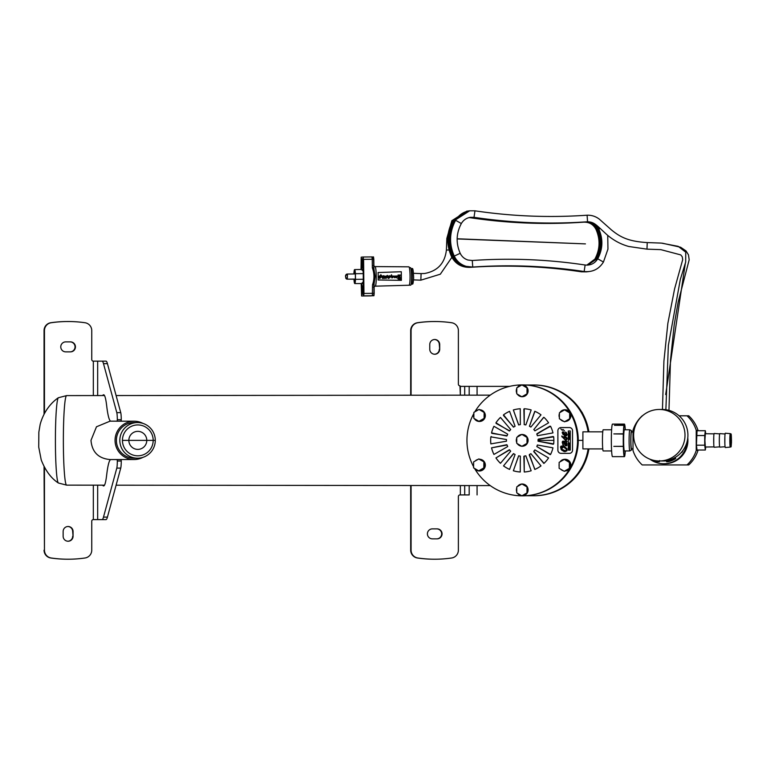 <?xml version="1.0" encoding="UTF-8"?>
<svg xmlns="http://www.w3.org/2000/svg" width="770" height="770" viewBox="0 0 770 770"><rect width="100%" height="100%" fill="white"/><g stroke="black" fill="none" stroke-linecap="round" stroke-linejoin="round"><path stroke-width="1.16" d="M521.906 483.945L527.286 486.948L527.257 492.887L521.848 495.832L526.998 492.887L527.026 486.948L521.906 483.945L516.766 486.89L516.728 492.838L521.848 495.832A55.459 55.315 -90 0 1 474.589 468.507M522.175 483.945L527.286 486.948L526.998 492.887M65.739 351.871A4.995 4.966 -90 0 1 60.772 346.875A4.995 4.966 -90 0 1 65.739 341.88L70.474 341.88A4.995 4.966 -90 0 1 75.441 346.875A4.995 4.966 -90 0 1 70.474 351.871L65.739 351.871L70.474 351.871A4.995 4.966 90 0 0 75.441 346.875A4.995 4.966 90 0 0 70.474 341.88L65.739 341.88A4.995 4.966 90 0 0 60.772 346.875A4.995 4.966 90 0 0 65.739 351.871M70.07 351.871A4.995 4.966 90 0 0 75.036 346.875A4.995 4.966 90 0 0 70.07 341.88M73.073 536.247L73.073 531.493A4.995 4.966 90 0 0 68.107 526.497A4.995 4.966 90 0 0 63.14 531.493L63.14 536.247L63.14 531.493A4.995 4.966 -90 0 1 68.107 526.497A4.995 4.966 -90 0 1 73.073 531.493L73.073 536.247A4.995 4.966 -90 0 1 68.107 541.233A4.995 4.966 -90 0 1 63.14 536.247A4.995 4.966 90 0 0 68.107 541.233A4.995 4.966 90 0 0 73.073 536.247L72.669 531.493A4.995 4.966 90 0 0 67.904 526.497M67.904 541.233A4.995 4.966 90 0 0 72.669 536.247M92.929 361.14L93.334 361.14A1.588 1.579 90 0 1 91.755 359.552L91.755 330.58A7.921 7.883 90 0 0 84.998 322.736A118.85 118.243 90 0 0 51.215 322.736A7.921 7.883 90 0 0 44.458 330.58L44.458 413.423L44.458 330.58A7.921 7.883 -90 0 1 51.215 322.736A118.85 118.243 -90 0 1 68.107 321.523A118.85 118.243 -90 0 1 84.998 322.736A7.921 7.883 -90 0 1 91.755 330.58L91.755 359.552A1.588 1.579 90 0 0 93.334 361.14L93.334 395.568L93.334 361.14L93.334 395.568L93.334 361.14L102.083 361.14A39.616 4.014 90 0 1 103.488 363.632L116.799 412.643A7.921 0.799 90 0 1 117.319 419.727L117.165 421.151L110.861 421.151A63.39 6.42 90 0 1 106.684 405.829A45.555 4.61 -90 0 0 103.671 394.808L103.517 394.808A45.555 4.61 -90 0 0 102.68 395.559A45.555 4.61 -90 0 1 103.517 394.808L103.671 394.808A45.555 4.61 -90 0 1 106.684 405.829A63.39 6.42 -90 0 0 110.861 421.151L121.102 421.151L121.265 419.727L117.319 419.727A7.921 0.799 -90 0 0 116.799 412.643L103.488 363.632A39.616 4.014 -90 0 0 102.083 361.14L106.029 361.14A39.616 4.014 90 0 1 107.425 363.632L120.746 412.643A7.921 0.799 90 0 1 121.265 419.727M44.054 414.173L44.054 330.58A7.921 7.883 -90 0 1 50.81 322.736A118.85 118.243 -90 0 1 67.702 321.523L68.107 321.523M44.458 550.155L44.458 467.323L44.458 550.155A7.921 7.883 90 0 0 51.215 558A7.921 7.883 -90 0 1 44.458 550.155L44.054 466.562M103.517 485.928L103.517 485.928A45.555 4.61 -90 0 1 102.68 485.177A45.555 4.61 -90 0 0 103.517 485.928L103.671 485.928A45.555 4.61 -90 0 0 106.684 474.917A63.39 6.42 90 0 1 110.861 459.584L117.165 459.584L117.319 461.018A7.921 0.799 90 0 1 116.799 468.102L103.488 517.113A39.616 4.014 90 0 1 102.083 519.606L93.334 519.606L93.334 485.167L93.334 519.606A1.588 1.579 90 0 0 91.755 521.184L91.755 550.155A7.921 7.883 -90 0 1 84.998 558A118.85 118.243 -90 0 1 68.107 559.222L67.702 559.222A118.85 118.243 -90 0 1 50.81 558A7.921 7.883 -90 0 1 44.054 550.155M68.107 559.222A118.85 118.243 -90 0 1 51.215 558A118.85 118.243 90 0 0 84.998 558A7.921 7.883 90 0 0 91.755 550.155L91.755 521.184A1.588 1.579 90 0 1 93.334 519.606L93.334 485.167L93.334 519.606M97.675 519.606L97.675 485.177L97.675 519.606L106.029 519.606A39.616 4.014 90 0 0 107.425 517.113L120.746 468.102A7.921 0.799 90 0 0 121.265 461.018L117.319 461.018L117.165 459.584L121.102 459.584L121.265 461.018M581.61 468.978A5.862 5.852 -90 0 0 582.736 467.024M582.399 467.583L582.428 467.583A5.862 5.852 90 0 1 581.86 468.516L581.86 468.516A55.363 55.209 -90 0 0 582.399 467.583A55.363 55.209 90 0 0 588.896 448.91M534.053 385.01A55.363 55.209 90 0 0 533.812 385.01A5.862 5.852 90 0 1 534.842 385.01L534.842 385.01A55.363 55.209 -90 0 0 534.313 385.01L534.601 384.99A5.862 5.852 -90 0 0 534.438 384.99L534.053 385.01A55.363 55.209 90 0 1 588.598 431.835M581.86 412.229L581.889 412.229A5.862 5.852 90 0 1 582.399 413.153L582.399 413.153A55.363 55.209 -90 0 0 581.86 412.229A55.363 55.209 90 0 0 534.871 385.01M582.736 413.711A5.862 5.852 -90 0 0 581.61 411.757M582.428 413.153A55.363 55.209 90 0 1 588.896 431.835M588.598 448.91A55.363 55.209 90 0 1 533.812 495.736M581.889 468.516A55.363 55.209 90 0 1 534.341 495.736L534.053 495.736M478.757 458.968L484.137 461.962L478.757 458.968L473.608 461.913L473.579 467.852L478.699 470.845L483.839 467.9L483.878 461.962M479.017 458.968L484.137 461.962L484.109 467.9L478.699 470.845M484.137 461.962L483.839 467.9M564.294 459.411L569.675 462.404L569.646 468.353L564.237 471.288L569.376 468.353L569.405 462.404L564.294 459.411L559.145 462.356L559.116 468.295L564.237 471.288M564.554 459.411L569.675 462.404L569.376 468.353M521.906 434.424L527.286 437.591L527.257 443.366L521.848 446.311L526.998 443.366L527.026 437.427L521.906 434.424L516.766 437.37L516.728 443.308L521.848 446.311M522.175 434.424L527.286 437.427L526.998 443.366M474.82 411.844A55.459 55.315 -90 0 1 521.906 384.904L527.286 388.07L527.257 393.845L521.848 396.791L526.998 393.845L527.026 387.907L521.906 384.904L516.766 387.849L516.728 393.797L521.848 396.791M522.175 384.904L527.286 387.907L526.998 393.845M564.554 409.89L569.935 412.884L569.906 418.668L564.487 421.777L569.636 418.832L569.665 412.884L564.554 409.89L559.405 412.836L559.376 418.774L564.487 421.777M564.814 409.89L569.935 412.884L569.636 418.832M479.017 409.447L484.397 412.441L484.359 418.389L478.95 421.325L484.099 418.389L484.128 412.441L479.017 409.447L473.868 412.393L473.839 418.331L478.95 421.325M479.277 409.447L484.397 412.441L484.099 418.389M477.9 459.459A5.862 5.852 -90 0 0 475.254 460.97M474.522 468.401A5.862 5.852 -90 0 0 485.216 465.128A5.862 5.852 -90 0 0 479.537 459.267A5.862 5.852 90 0 1 485.341 465.128A5.862 5.852 90 0 1 479.489 470.99L479.373 470.99M473.598 464.204A5.862 5.852 -90 0 0 473.589 465.994M559.135 464.204A5.862 5.852 -90 0 0 559.126 465.994M564.91 459.267L565.026 459.267A5.862 5.852 90 0 1 570.878 465.128A5.862 5.852 90 0 1 565.026 470.99A5.862 5.852 -90 0 0 570.763 465.128A5.862 5.852 -90 0 0 560.088 461.817M560.753 469.257A5.862 5.852 -90 0 0 563.371 470.788M521.742 434.521A5.862 5.852 -90 0 0 517.325 437.052M527.152 437.341A5.862 5.852 -90 0 0 522.32 434.511A5.862 5.852 90 0 1 528.104 440.373A5.862 5.852 90 0 1 522.262 446.234A5.862 5.852 -90 0 0 527.123 443.443M527.257 443.212A5.862 5.852 -90 0 0 527.286 437.591M517.286 443.636A5.862 5.852 -90 0 0 521.685 446.215M516.757 438.082A5.862 5.852 -90 0 0 516.737 442.606M521.752 385A5.862 5.852 -90 0 0 517.325 387.531M527.152 387.82A5.862 5.852 -90 0 0 522.31 384.99A5.862 5.852 90 0 1 528.104 390.852A5.862 5.852 90 0 1 522.262 396.714A5.862 5.852 -90 0 0 527.123 393.922M527.257 393.682A5.862 5.852 -90 0 0 527.286 388.07M517.286 394.125A5.862 5.852 -90 0 0 521.685 396.694M516.757 388.561A5.862 5.852 -90 0 0 516.737 393.085M560.464 419.409A5.862 5.852 -90 0 0 563.794 421.363M559.405 413.644A5.862 5.852 -90 0 0 559.376 417.513M569.906 418.668A5.862 5.852 -90 0 0 564.91 409.746A5.862 5.852 -90 0 0 559.934 412.537M478.314 409.842A5.862 5.852 -90 0 0 474.955 411.767M484.234 412.345A5.862 5.852 -90 0 0 479.816 409.765M473.858 413.654A5.862 5.852 -90 0 0 473.839 417.504M58.376 483.002L66.653 485.139A44.776 3.272 -90 0 1 66.634 485.139A44.776 3.272 -90 0 1 63.361 440.373A44.776 3.272 -90 0 1 66.634 395.597A44.776 3.272 -90 0 1 66.653 395.597L58.376 397.734A42.687 3.119 -90 0 0 55.411 440.353A42.687 3.119 -90 0 0 58.366 483.002C51.147 478.324 45.43 470.634 41.234 459.95L38.721 447.072L38.846 432.143L40.155 424.434C43.986 410.352 52.254 401.863 58.376 397.734M143.008 457.322A19.163 19.058 -90 0 1 134.144 459.526L109.966 459.555C98.348 458.439 92.015 452.038 90.985 440.373L96.481 426.782L110.004 421.18L134.144 421.209A19.163 19.058 -90 0 1 143.008 423.423M155.28 440.373A17.816 17.72 -90 0 1 137.58 458.189A17.816 17.72 -90 0 1 119.831 440.373A17.816 17.72 -90 0 1 137.58 422.557A17.816 17.72 -90 0 1 155.28 440.373L153.182 440.373A15.448 15.371 -90 0 1 137.811 455.821A15.448 15.371 -90 0 1 122.44 440.373A15.448 15.371 -90 0 1 137.811 424.925A15.448 15.371 -90 0 1 153.182 440.373L122.44 440.373M146.781 440.373A9.019 8.971 -90 0 1 137.811 449.382A9.019 8.971 -90 0 1 128.85 440.373A9.019 8.971 -90 0 1 137.811 431.354A9.019 8.971 -90 0 1 146.781 440.373L128.85 440.373M137.58 458.189L134.144 458.189A17.816 17.729 -90 0 1 116.395 440.373A17.816 17.729 -90 0 1 134.144 422.547L137.58 422.557M134.144 459.526A19.163 19.058 -90 0 1 115.057 440.373A19.163 19.058 -90 0 1 134.144 421.209M506.785 444.723L491.568 447.842A31.695 31.609 -90 0 0 493.965 454.444L493.936 454.444A31.695 31.609 90 0 1 491.539 447.842L507.141 445.002A15.843 15.804 -90 0 0 507.709 446.561L493.936 454.444A31.695 31.609 -90 0 1 491.568 447.842L506.785 444.723M529.972 385.443A55.363 55.209 90 0 1 529.972 495.293M536.979 386.896A55.392 55.238 90 0 1 536.979 493.84M525.612 385.01L533.572 385.01A55.363 55.209 90 0 1 588.126 431.835M588.126 448.91A55.363 55.209 90 0 1 533.572 495.736L525.612 495.736M602.766 448.91L582.9 448.91L582.9 431.835L602.766 431.835M611.611 450.96L603.218 450.96A10.597 0.76 -90 0 1 602.448 440.373A10.597 0.76 -90 0 1 603.218 429.775L611.611 429.775M625.288 450.96A16.266 1.165 -90 0 1 624.403 456.639L612.497 456.639A16.266 1.165 -90 0 1 611.332 440.373A16.266 1.165 -90 0 1 612.497 424.106L624.403 424.106A16.266 1.165 -90 0 1 624.845 425.348L624.874 425.473A16.266 1.165 -90 0 1 625.288 429.775M624.403 456.639A16.266 1.165 -90 0 1 623.315 446.398L613.834 446.369L623.315 446.331A16.266 1.165 -90 0 1 623.238 440.373A16.266 1.165 -90 0 1 623.325 434.039L613.844 433.905L623.334 433.799A16.266 1.165 -90 0 1 623.96 425.329L614.47 425.329L623.97 425.194A16.266 1.165 -90 0 1 624.403 424.106M623.315 446.398L613.834 446.369M631.833 448.746A9.615 0.693 -90 0 1 631.525 449.969L629.889 450.95A10.597 0.76 -90 0 1 629.86 450.96L624.403 450.96A10.597 0.76 -90 0 1 623.642 440.373A10.597 0.76 -90 0 1 624.403 429.775L629.86 429.775A10.597 0.76 -90 0 1 629.889 429.785L631.525 430.767A9.615 0.693 -90 0 1 631.833 431.989M629.86 450.96A10.597 0.76 -90 0 1 629.1 440.373A10.597 0.76 -90 0 1 629.86 429.775M631.525 449.969A9.615 0.693 -90 0 1 630.803 440.373A9.615 0.693 -90 0 1 631.525 430.767M633.007 448.746L631.496 448.746A8.374 0.606 -90 0 1 630.89 440.373A8.374 0.606 -90 0 1 631.496 431.989L633.007 431.989M714.021 446.898L705.359 447.014L704.887 440.373L705.359 433.731L714.021 433.847M713.751 443.78L713.751 436.965M719.671 446.86L714.185 447.255A6.892 0.491 -90 0 1 713.751 443.876A6.892 0.491 -90 0 1 713.684 440.373A6.892 0.491 -90 0 1 713.751 436.869A6.892 0.491 -90 0 1 714.185 433.481L719.671 433.876M725.08 446.744L719.815 447.129A6.757 0.481 -90 0 1 719.324 440.373A6.757 0.481 -90 0 1 719.815 433.616L725.08 433.991M724.859 443.799L724.859 436.946M724.791 440.373A7.151 0.51 -90 0 1 724.868 436.734A7.151 0.51 -90 0 1 725.311 433.221L730.326 433.645A6.728 0.481 -90 0 0 730.316 433.645A6.728 0.481 -90 0 0 729.835 440.373A6.728 0.481 -90 0 0 730.326 447.101L725.311 447.524A7.151 0.51 -90 0 1 724.868 444.011A7.151 0.51 -90 0 1 724.791 440.373M731.067 434.405L731.5 440.373L730.643 440.373L731.067 434.405M730.74 440.373L731.067 435.724L731.404 440.373L731.067 445.022L730.74 440.373M623.96 425.329L624.865 425.348L625.173 429.775M625.163 450.96L624.836 455.445L623.941 455.291L623.315 446.331M623.315 446.369L623.325 433.905L613.844 433.905M500.481 463.309A31.695 31.609 -90 0 1 495.967 457.919L509.336 449.747L495.967 457.919A31.695 31.609 -90 0 0 500.481 463.309L500.452 463.309A31.695 31.609 90 0 1 495.938 457.919L509.634 449.911A15.843 15.804 -90 0 0 510.703 451.182L500.452 463.309M513.455 453.597L503.541 465.889A31.695 31.609 -90 0 0 509.615 469.411L509.586 469.411A31.695 31.609 90 0 1 503.513 465.889L513.648 453.665A15.843 15.804 -90 0 0 515.082 454.493L509.586 469.411A31.695 31.609 -90 0 1 503.541 465.889L513.455 453.597M513.378 470.778L518.634 455.802L513.378 470.778A31.695 31.609 -90 0 0 520.289 472L520.299 472A31.695 31.609 90 0 1 513.349 470.778L518.701 455.811A15.843 15.804 -90 0 0 520.327 456.1L520.26 472A31.695 31.609 -90 0 1 513.378 470.778L513.349 470.778M490.875 443.886A31.695 31.609 -90 0 1 490.875 436.85L491.25 436.503L490.875 436.85A31.695 31.609 -90 0 0 490.875 443.886L490.846 443.886A31.695 31.609 90 0 1 490.846 436.85L506.477 439.545A15.843 15.804 -90 0 0 506.477 441.2L490.846 443.886M513.378 409.958A31.695 31.609 -90 0 1 520.289 408.745L520.289 408.745A31.695 31.609 -90 0 0 513.378 409.958L518.634 424.944L513.349 409.958A31.695 31.609 90 0 1 520.26 408.745L520.327 424.645A15.843 15.804 -90 0 0 518.701 424.934L513.349 409.958M503.474 415.425L503.513 414.847A31.695 31.609 -90 0 1 509.615 411.334L509.615 411.334A31.695 31.609 -90 0 0 503.541 414.847L513.455 427.148L503.513 414.847A31.695 31.609 90 0 1 509.586 411.334L515.082 426.253A15.843 15.804 -90 0 0 513.648 427.081L503.445 415.425M496.101 423.385L495.967 422.817A31.695 31.609 -90 0 1 500.481 417.427L500.481 417.427A31.695 31.609 -90 0 0 495.967 422.817L509.336 430.988L495.938 422.817A31.695 31.609 90 0 1 500.452 417.427L510.703 429.564A15.843 15.804 -90 0 0 509.634 430.834L496.072 423.385M491.886 433.385L491.539 432.904A31.695 31.609 -90 0 1 493.965 426.291L493.965 426.291A31.695 31.609 -90 0 0 491.568 432.904L506.727 436.012L491.539 432.904A31.695 31.609 90 0 1 493.936 426.291L507.709 434.184A15.843 15.804 -90 0 0 507.141 435.733L491.857 433.385M550.05 426.128L536.834 434.184A15.843 15.804 -90 0 1 537.402 435.733L537.373 435.733A15.843 15.804 -90 0 0 536.806 434.184L536.969 433.683L536.834 434.184A15.843 15.804 90 0 1 537.402 435.733L552.976 432.904A31.695 31.609 90 0 0 550.579 426.291L536.998 433.683L550.021 426.128M543.524 417.465L533.841 429.564A15.843 15.804 -90 0 1 534.909 430.834L534.88 430.834A15.843 15.804 -90 0 0 533.812 429.564L543.793 417.321L533.841 429.564A15.843 15.804 90 0 1 534.909 430.834L548.577 422.817A31.695 31.609 90 0 0 544.063 417.427L543.495 417.465M530.896 427.081L530.896 427.081A15.843 15.804 -90 0 0 529.462 426.253A15.843 15.804 90 0 1 530.896 427.081L530.867 427.081A15.843 15.804 -90 0 0 529.433 426.253L534.765 411.305L529.433 426.253M523.87 409.139L524.216 424.645A15.843 15.804 -90 0 1 525.843 424.934L525.814 424.934A15.843 15.804 -90 0 0 524.187 424.645L524.235 408.735L524.216 424.645A15.843 15.804 90 0 1 525.843 424.934L531.165 409.958A31.695 31.609 90 0 0 524.255 408.745L523.841 409.139M553.235 436.503L538.066 439.545A15.843 15.804 -90 0 1 538.066 441.2L553.293 444.242L538.038 441.2A15.843 15.804 -90 0 0 538.038 439.545L538.066 439.545A15.843 15.804 90 0 1 538.066 441.2L553.668 443.886A31.695 31.609 90 0 0 553.668 436.85L538.394 439.131L553.207 436.503M529.269 454.974L529.462 454.493A15.843 15.804 -90 0 0 530.896 453.665L530.896 453.665A15.843 15.804 90 0 1 529.462 454.493L534.784 469.44L529.433 454.493A15.843 15.804 -90 0 0 530.867 453.665L541.002 465.889A31.695 31.609 90 0 1 534.929 469.411L529.24 454.974M523.87 456.494L524.255 472A31.695 31.609 90 0 0 531.165 470.778L525.843 455.811A15.843 15.804 -90 0 1 524.216 456.1L524.245 472L524.187 456.1A15.843 15.804 -90 0 0 525.814 455.811L525.843 455.811A15.843 15.804 90 0 1 524.216 456.1L523.841 456.494M533.831 451.701L544.063 463.309A31.695 31.609 90 0 0 548.577 457.919L534.909 449.911A15.843 15.804 -90 0 1 533.841 451.182L543.812 463.425L533.812 451.182A15.843 15.804 -90 0 0 534.88 449.911L534.909 449.911A15.843 15.804 90 0 1 533.841 451.182L533.803 451.701M537.402 445.002A15.843 15.804 -90 0 1 536.834 446.561L550.232 454.666L536.806 446.561A15.843 15.804 -90 0 0 537.373 445.002L537.402 445.002A15.843 15.804 90 0 1 536.834 446.561L550.579 454.444A31.695 31.609 90 0 0 552.976 447.842L537.373 445.002M521.983 495.832A55.459 55.315 -90 0 0 577.567 440.373A55.459 55.315 -90 0 0 521.983 384.904M473.858 413.519A55.459 55.315 -90 0 0 473.589 466.716M577.596 440.373A55.459 55.315 90 0 1 522.272 495.832A55.459 55.315 -90 0 0 577.596 440.373L577.596 440.373A55.459 55.315 -90 0 0 522.272 384.904A55.459 55.315 90 0 1 577.596 440.373M529.462 426.253L534.929 411.334A31.695 31.609 90 0 1 541.002 414.847L530.867 427.081M469.19 494.927L459.959 494.927A1.588 1.579 90 0 0 458.381 496.506L458.381 550.155A7.921 7.883 -90 0 1 451.624 558A118.85 118.243 -90 0 1 434.732 559.222A118.85 118.243 -90 0 1 417.841 558A7.921 7.883 -90 0 1 411.084 550.155L411.084 485.504L411.084 550.155A7.921 7.883 90 0 0 417.841 558A118.85 118.243 90 0 0 451.624 558A7.921 7.883 90 0 0 458.381 550.155L458.381 496.506A1.588 1.579 90 0 1 459.959 494.927L469.19 494.927L469.19 485.572M460.354 386.376L460.354 395.183L459.959 385.818A1.588 1.579 90 0 1 458.381 384.23L458.381 330.58A7.921 7.883 90 0 0 451.624 322.736A118.85 118.243 90 0 0 417.841 322.736A7.921 7.883 90 0 0 411.084 330.58L411.084 395.231L411.084 330.58A7.921 7.883 -90 0 1 417.841 322.736A118.85 118.243 -90 0 1 434.732 321.523A118.85 118.243 -90 0 1 451.624 322.736A7.921 7.883 -90 0 1 458.381 330.58L458.381 384.23A1.588 1.579 90 0 0 459.959 385.818L460.354 386.376L509.625 386.376M432.374 538.856A4.995 4.966 -90 0 1 427.408 533.87A4.995 4.966 -90 0 1 432.374 528.875L437.1 528.875A4.995 4.966 -90 0 1 442.067 533.87A4.995 4.966 -90 0 1 437.1 538.856L432.374 538.856L437.1 538.856A4.995 4.966 90 0 0 442.067 533.87A4.995 4.966 90 0 0 437.1 528.875L432.374 528.875A4.995 4.966 90 0 0 427.408 533.87A4.995 4.966 90 0 0 432.374 538.856M439.699 349.253L439.699 344.498A4.995 4.966 90 0 0 434.732 339.503A4.995 4.966 90 0 0 429.766 344.498A4.995 4.966 -90 0 1 434.732 339.503A4.995 4.966 -90 0 1 439.699 344.498L439.699 349.253A4.995 4.966 -90 0 1 434.732 354.239A4.995 4.966 -90 0 1 429.766 349.253L429.766 344.498L429.766 349.253A4.995 4.966 90 0 0 434.732 354.239A4.995 4.966 90 0 0 439.699 349.253L439.304 344.498A4.995 4.966 90 0 0 434.54 339.512M434.732 559.222L434.338 559.222A118.85 118.243 -90 0 1 417.446 558A7.921 7.883 -90 0 1 410.689 550.155L410.689 485.504M410.689 395.231L410.689 330.58A7.921 7.883 -90 0 1 417.446 322.736A118.85 118.243 -90 0 1 434.338 321.523L434.732 321.523M436.696 538.856A4.995 4.966 90 0 0 441.662 533.87A4.995 4.966 90 0 0 436.696 528.875M434.54 354.239A4.995 4.966 90 0 0 439.304 349.253M564.853 436.811L566.903 437.639L567.134 438.91L566.412 439.92L565.681 439.275L566.412 439.92L565.681 439.275L566.595 438.91L566.412 438.12L563.034 437.572L567.038 441.576L566.2 442.731L566.941 443.376L566.97 445.464L565.219 445.599L566.412 445.888L565.219 445.599L563.717 442.365L562.86 442.115L562.726 442.837L563.717 445.936L566.97 448.698L566.97 450.787L564.988 451.692L563.563 451.345L564.988 451.692L561.696 450.103L562.543 450.719L560.907 449.035L561.696 450.103L560.522 447.293L561.263 445.984L560.618 446.716L563.111 445.792L562.283 441.874L562.283 442.779L562.812 441.143L562.283 441.874L562.812 441.143L564.824 441.277A0.991 0.991 90 0 1 565.113 441.364L565.796 441.711A0.578 0.578 -90 0 0 565.902 441.72L565.912 441.72A0.578 0.578 -90 0 0 566.017 441.711A0.578 0.578 90 0 1 565.912 441.72A0.578 0.578 -90 0 0 566.017 441.711L566.094 440.989L561.84 436.465L562.004 436.975L561.84 435.984L562.475 436.744L564.853 436.811M562.273 446.725L562.986 446.927L561.907 447.36L562.37 448.082L561.907 447.36L562.986 446.927L562.273 446.725L560.945 447.774L562.004 449.295L565.113 450.691L566.614 450.306L566.017 450.691L566.614 449.295L566.614 450.306L565.719 448.13L566.614 449.295L563.38 446.927L564.67 447.428L563.38 446.927L562.37 448.082L561.907 447.36L562.986 446.927L562.273 446.725M563.929 441.874L566.383 443.664L566.094 444.81L566.374 443.664L563.929 441.874L565.488 444.665L566.094 444.81L566.383 443.664L563.929 441.874M566.556 434.116L565.806 435.04L566.556 434.116L565.372 432.134L566.268 433.154L565.372 432.134L566.287 432.432L567.153 434.858L566.325 435.897L564.487 435.685L565.536 435.974L563.024 434.492L562.264 432.422L562.264 432.971L562.629 431.874L562.264 432.422L563.63 431.903L565.806 435.04L566.556 434.116M562.986 432.394L564.622 434.809L563.909 432.99L562.735 432.615L563.207 433.625L564.756 434.627L562.986 432.394M560.781 428.803L562.302 430.324L560.781 428.803M562.928 429.371L564.449 430.892L562.928 429.371M564.91 409.746L565.026 409.746A5.862 5.852 90 0 1 570.878 415.608A5.862 5.852 90 0 1 565.296 421.469A5.862 5.852 -90 0 0 570.791 416.599M485.321 416.089A5.862 5.852 -90 0 0 479.806 409.756A5.862 5.852 90 0 1 485.341 415.608A5.862 5.852 90 0 1 479.489 421.469L479.373 421.469A5.862 5.852 -90 0 0 484.388 412.605M561.041 427.562L561.041 427.562A3.167 3.157 -90 0 0 557.884 430.728L557.884 450.181A3.167 3.157 -90 0 0 561.041 453.347L569.376 453.347A3.167 3.157 -90 0 0 572.534 450.181A3.167 3.157 90 0 1 569.376 453.347A3.167 3.157 -90 0 0 572.534 450.181L572.534 430.728A3.167 3.157 -90 0 0 569.376 427.562A3.167 3.157 90 0 1 572.534 430.728A3.167 3.157 -90 0 0 569.376 427.562L561.041 427.562L569.376 427.562M570.281 430.979L568.289 430.979L568.289 450.123L570.281 450.123L568.289 450.123L568.289 430.979L570.281 430.979L570.281 450.123L568.289 450.123L568.289 430.979L570.281 430.979M569.107 439.016L569.521 439.343L568.741 439.574L569.531 438.842L568.741 438.409L569.531 438.65L568.741 438.409L569.251 438.756L568.741 439.574L569.521 439.343L569.107 439.016M569.521 443L569.049 443.597L569.521 443L568.741 443L569.251 443.25L568.741 443.77L569.521 443.77L569.521 443M569.521 436.917L569.521 437.745L569.521 436.917L568.741 437.437L569.521 437.745L569.521 436.917M569.559 446.205L568.78 446.427L569.559 445.888L568.77 445.599L569.559 445.888L568.78 445.599L569.376 446.022L568.77 446.427L569.559 446.205M568.876 436.012L569.521 435.801L568.876 436.012M569.559 447.216L568.77 447.428L569.559 447.216M569.579 444.579L568.77 444.81L569.579 444.579M569.559 448.256L569.559 448.92L569.559 448.256L568.751 448.92L569.559 448.92L569.559 448.256M569.521 434.049L569.521 434.732L569.521 434.049L568.741 434.078L568.741 434.732L569.521 434.732L569.521 434.049M569.03 432.461L568.77 433.221L569.559 433.221L569.03 432.461M642.44 415.81L642.219 415.81A33.274 33.187 -90 0 0 633.007 430.228L633.007 450.517A33.274 33.187 -90 0 0 642.219 464.936L687.004 464.936A33.274 33.187 -90 0 0 696.224 450.517L696.224 430.228A33.274 33.187 -90 0 0 687.004 415.81L679.082 415.81M664.183 463.742A23.37 23.312 -90 0 0 687.774 437.707A23.37 23.312 90 0 1 664.616 463.742L663.75 463.742A23.37 23.312 -90 0 0 687.004 441.932M687.004 415.81L688.746 415.81A33.274 33.187 90 0 1 697.957 430.228L697.957 430.719L696.224 430.228M696.224 450.517L697.957 450.026L697.957 450.517A33.274 33.187 90 0 1 688.746 464.936L687.004 464.936M697.033 450.026L696.426 445.195L697.033 430.719L705.33 430.719L704.723 435.541L705.33 450.026L697.033 450.026M649.909 459.18A23.37 23.312 -90 0 0 663.75 463.742M681.874 452.385A21.791 21.733 -90 0 0 683.231 450.017A21.791 21.733 90 0 1 681.874 452.385L681.354 452.385M674.992 457.553L675.078 457.553A20.598 20.549 -90 0 0 675.617 457.188A20.598 20.549 90 0 1 675.078 457.553L675.733 458.545A21.791 21.733 90 0 1 668.091 461.721L666.56 461.721A21.791 21.733 -90 0 0 674.193 458.545L673.923 458.14A25.747 25.68 90 0 1 662.21 460.97L659.322 460.97A25.747 25.68 90 0 1 633.633 435.223A25.747 25.68 90 0 1 659.322 409.467A25.747 25.68 90 0 1 685.002 435.223A25.747 25.68 90 0 1 659.322 460.97M663.018 460.961A20.598 20.549 -90 0 0 666.368 460.807A20.598 20.549 90 0 1 663.75 460.97L662.21 460.97M659.553 460.97L659.399 461.721L657.869 461.721L658.023 460.941M659.322 409.467L662.21 409.467A25.747 25.68 90 0 1 673.923 458.14M653.355 460.267A21.791 21.733 -90 0 0 657.869 461.721M666.339 460.633L666.56 461.721M675.078 457.553L675.733 458.545L674.193 458.545M705.33 448.015A7.642 0.558 -90 0 1 705.233 447.899A7.787 0.568 90 0 0 705.233 447.909L705.233 447.899A7.787 0.558 -90 0 1 704.819 440.373A7.787 0.558 -90 0 1 705.233 432.827L705.233 432.827A7.787 0.568 90 0 0 705.233 432.846A7.642 0.558 -90 0 1 705.33 432.721L705.33 432.721A7.642 0.558 -90 0 1 705.609 433.731L705.33 432.721A7.642 0.558 90 0 0 704.791 442.336A7.642 0.558 90 0 0 705.609 447.004A7.642 0.558 -90 0 1 705.33 448.015L705.599 447.004M705.33 430.719L705.715 433.731L705.33 430.719L704.723 435.541L704.723 445.195L696.426 445.195M704.723 435.541L696.426 435.541M705.33 450.026L705.715 447.004L705.33 450.026L704.723 445.195M705.233 447.899A7.642 0.558 -90 0 1 704.771 440.373A7.642 0.558 -90 0 1 705.233 432.846M474.368 418.649A5.862 5.852 -90 0 0 479.373 421.469M565.305 421.459A5.862 5.852 -90 0 0 569.733 418.928M370.62 295.901A1.588 1.569 -95 0 1 370.495 295.901L372.488 295.738A1.588 1.569 -95 0 0 373.922 294.14L373.922 284.804L372.526 284.804L372.362 295.738L361.611 295.998L363.478 295.834L363.729 293.428L363.353 259.365L363.045 257.007L361.178 257.17L361.034 269.471M363.478 295.834L372.362 295.738A1.588 1.569 -95 0 0 372.488 295.738C373.845 295.266 374.355 294.467 374.018 293.341L373.922 284.804L375.192 276.286L373.739 267.806L372.333 267.806C374.451 273.456 374.509 279.115 372.526 284.804M373.787 268.566L373.642 259.269L372.247 259.269L372.333 267.806M373.912 284.804L373.95 284.063L373.922 284.804M361.188 283.553L361.602 295.998L370.495 295.901M409.351 267.662L410.477 267.652A8.768 1.03 89.4 0 1 411.594 276.324A8.768 1.03 89.4 0 1 410.651 285.179L409.178 285.198M375.211 286.171L409.082 285.237A9.202 1.088 -90.6 0 0 410.064 275.939A9.202 1.088 -90.6 0 0 408.899 266.834L375.019 266.584A9.798 1.155 -90.6 0 1 376.261 276.276A9.798 1.155 -90.6 0 1 375.211 286.171L373.46 287.191M379.726 278.288L379.254 277.065L380.986 274.977L381.429 276.151L380.669 275.814L381.304 276.43L381.083 275.516L381.342 276.43L379.677 278.288L381.342 276.43M380.938 274.977L381.391 276.151L380.948 274.977M383.999 277.094L382.873 278.172L384.028 277.094L382.911 278.172L382.555 277.749L384.028 277.094M385.298 278.076L385.645 277.672L385.298 278.076L386.117 278.48L385.298 278.076L386.039 278.48L387.512 275.439L384.326 277.778L383.912 275.708L381.93 276.199L383.874 275.708L381.958 276.199L380.881 274.726L378.676 277.007L380.842 274.726L378.705 277.007L379.658 278.547L378.676 277.007L379.774 278.538M384.288 277.778L387.31 275.419L384.288 277.778M384.865 277.729L384.326 277.778M379.658 278.547L381.901 276.478L384.105 276.228C382.295 276.873 381.843 277.633 382.709 278.519L382.709 278.519C381.843 277.633 382.295 276.873 384.066 276.228C382.334 276.873 381.882 277.633 382.738 278.519L383.73 277.96L384.182 278.499L386.617 276.141L386.068 278.22L385.683 277.672M386.03 278.23L386.579 276.141L386.03 278.23M384.115 278.509L383.691 277.96L384.153 278.499M399.216 276.584L399.986 275.256L399.235 276.613L398.446 275.275L399.986 275.256L398.456 275.275M398.003 275.044L399.101 276.853L398.061 277.094L400.41 277.075L399.37 276.844L400.39 275.015L398.042 275.034M400.381 277.075L398.023 276.863L400.381 277.075M394.972 277.623L394.336 277.267L394.962 276.815M395.511 277.094L394.288 276.825L395.26 276.083L394.327 276.093L394.336 277.672L395.511 277.094M393.239 276.998L394.327 276.093M398.562 278.576L398.042 278.596L398.552 277.97L398.562 278.576M398.504 277.72L397.83 278.788L398.764 279.212L398.725 277.71L397.782 278.605L398.504 277.72M391.757 277.864L391.738 275.958L391.795 277.864M390.775 276.315L390.563 276.959L390.804 276.315M390.563 276.959L391.199 276.286M391.535 274.794L390.833 275.727L391.574 274.794M390.871 275.727L391.497 275.063M399.293 279.202L399.264 278.182L399.293 279.202L399.611 278.297L400.477 279.173L400.227 278.153L399.303 278.182L399.322 279.202M400.265 278.413L400.284 279.183L400.294 278.413M399.784 279.192L399.765 278.422L399.822 279.192M392.527 276.161L393.383 276.189L393.278 276.757L393.383 276.189L392.565 276.161L393.422 276.189L393.316 276.757L392.565 276.151M392.305 277.855L392.286 275.958L392.305 277.855L393.278 276.998M392.286 275.958L392.344 277.855M393.614 276.103L392.325 275.958M396.733 277.575L396.021 277.335L396.444 276.931M396.569 276.931L396.771 277.566M396.608 276.767L396.05 276.401L396.916 276.276M396.021 276.815L395.867 277.537L396.617 277.816L395.867 277.537L396.059 276.805L395.905 277.537L396.848 277.768L397.108 276.189L396.242 275.958L396.059 276.805M395.27 276.093L396.05 276.083M388.253 277.084L389.562 276.18L388.253 277.084M389.351 275.958L388.224 277.084L389.533 276.189M387.512 277.46L389.331 275.679L387.551 277.45L388.417 278.461L387.512 277.46L388.378 278.461L389.87 277.652L388.407 278.172L388.157 277.45L389.861 276.546L389.37 275.679L387.551 277.45M389.678 277.431L388.369 278.172L389.707 277.431M378.07 272.542L401.295 271.733L401.391 280.338L378.147 279.982A9.76 1.155 -90.6 0 0 378.07 272.542M401.295 271.733L401.391 280.338M361.361 269.471A10.655 1.251 89.4 0 1 362.227 266.247A10.655 1.251 89.4 0 1 363.18 269.654L363.344 283.986A10.655 1.251 89.4 0 1 362.439 287.547A10.655 1.251 89.4 0 1 361.486 284.14L361.457 283.553M362.343 266.285A10.655 1.251 -90.6 0 0 361.592 269.462A10.655 1.251 -90.6 0 1 362.343 266.285M361.717 284.14L361.688 283.553L361.717 284.14A10.655 1.251 -90.6 0 0 362.555 287.499A10.655 1.251 -90.6 0 1 361.717 284.14L361.486 284.14M361.255 283.553L361.351 285.275A12.32 1.453 -90.6 0 0 362.458 289.222A12.32 1.453 -90.6 0 0 363.498 285.092L363.315 268.518A12.32 1.453 -90.6 0 0 362.208 264.572L362.449 264.572A12.32 1.453 89.4 0 1 363.392 267.354A12.32 1.453 -90.6 0 0 362.324 264.611M362.208 264.572A12.32 1.453 -90.6 0 0 361.168 268.701L361.12 269.471M362.574 289.183A12.32 1.453 -90.6 0 0 363.469 287.162A12.32 1.453 89.4 0 1 362.786 289.193A12.32 1.453 89.4 0 1 362.689 289.222A12.32 1.453 89.4 0 1 362.622 289.202M361.082 269.471L361.149 258.758L363.113 258.585L363.604 286.305L363.507 294.236L361.544 294.409L361.236 283.553M361.727 294.015L361.659 287.287L361.496 294.025M363.122 258.605L361.39 258.758L361.053 266.699M353.911 273.976L353.911 273.822A6.978 0.828 89.4 0 1 354.623 269.596L362.497 269.452A7.055 0.828 89.4 0 1 363.238 272.859A7.055 0.828 -90.6 0 0 362.102 270.318M362.227 282.686A7.055 0.828 -90.6 0 0 363.315 280.011A7.055 0.828 89.4 0 1 362.632 283.553L354.768 283.562A6.978 0.828 89.4 0 1 353.979 279.462L353.969 279.106M362.651 261.819L362.42 263.908L362.381 259.779L362.651 261.819M362.786 289.193L362.747 293.226L362.622 289.222M354.585 279.106L354.623 282.677A6.208 0.732 89.4 0 1 354.065 279.289L354.046 279.317A6.343 0.751 -90.6 0 0 354.633 282.831L354.903 282.802A6.343 0.751 -90.6 0 0 355.403 279.202L347.52 279.154L345.711 277.604A1.588 1.569 85 0 0 347.308 279.173L347.472 274.033L345.73 275.65L345.749 277.604L345.692 275.66A1.588 1.569 -95 0 1 347.126 274.062L347.347 274.043M347.472 274.033L355.345 273.956M354.778 270.347L354.768 270.328A6.343 0.751 -90.6 0 1 355.345 273.841L355.403 279.077L347.308 279.173C344.96 276.902 344.902 275.198 347.126 274.062M354.806 273.966L354.768 270.482A6.208 0.732 89.4 0 1 355.326 273.87L355.326 273.956M354.489 270.347A6.343 0.751 -90.6 0 0 353.988 273.956L353.988 273.976A6.208 0.732 89.4 0 1 354.489 270.501L354.527 273.966M354.623 269.596A6.978 0.828 89.4 0 1 355.413 273.697L355.48 279.327A6.978 0.828 89.4 0 1 354.768 283.562M363.296 273.6L355.413 273.697M363.353 279.269L355.48 279.327M355.384 279.077L355.384 279.173A6.208 0.732 89.4 0 1 354.903 282.648L354.864 279.096M355.086 279.26L354.585 279.26M355.095 279.279L354.364 279.279M354.999 271.358L354.277 271.358M647.233 242.579C628.541 241.443 620.302 237.237 611.284 229.778L599.233 219.075C595.614 216.36 591.572 215.071 587.096 215.205L587.558 221.76C594.71 222.058 596.317 225.148 607.434 235.139C613.911 240.596 621.063 244.379 628.869 246.506L646.973 249.153L647.233 242.579L661.295 243.089L647.233 242.579L646.973 249.153L660.843 249.644L680.776 254.908L682.268 256.795L682.701 259.634L674.578 288.914L667.86 323.333L663.913 361.168L662.46 409.467M685.31 263.456L665.684 394.577M553.861 440.373L538.086 440.373L553.861 440.373M577.433 440.373L582.928 440.373M623.325 433.905L623.97 425.194M460.354 485.562L460.354 494.927L460.354 485.562M117.165 421.151L117.319 419.727M97.675 361.14L102.083 361.14L97.675 361.14L97.675 395.568L97.675 361.14L93.334 361.14M102.083 519.606A39.616 4.014 -90 0 0 103.488 517.113L116.799 468.102A7.921 0.799 -90 0 0 117.319 461.018M103.671 485.928A45.555 4.61 -90 0 0 106.684 474.917A63.39 6.42 -90 0 1 110.861 459.584L117.165 459.584M688.746 415.81A33.274 33.187 90 0 1 697.957 430.228M697.957 450.517A33.274 33.187 90 0 1 688.746 464.936M685.002 435.223A25.747 25.68 -90 0 0 646.473 412.922A25.747 25.68 -90 0 0 646.473 457.524A25.747 25.68 -90 0 0 685.002 435.223M668.091 461.721A21.791 21.733 -90 0 0 675.733 458.545M659.64 460.556L659.399 461.721M705.609 433.731A7.642 0.558 90 0 0 705.33 432.721M528.085 490.375A5.862 5.852 -90 0 0 522.31 484.032A5.862 5.852 -90 0 1 528.104 489.893A5.862 5.852 -90 0 1 522.253 495.755A5.862 5.852 -90 0 0 528.028 490.875M521.733 484.051A5.862 5.852 -90 0 0 517.517 486.467A5.862 5.852 -90 0 1 521.733 484.051M516.757 487.911A5.862 5.852 -90 0 0 516.737 491.818A5.862 5.852 -90 0 1 516.757 487.911M517.488 493.281A5.862 5.852 -90 0 0 521.665 495.726A5.862 5.852 -90 0 1 517.488 493.281M485.321 465.609A5.862 5.852 -90 0 0 479.537 459.267A5.862 5.852 -90 0 1 485.341 465.128A5.862 5.852 -90 0 1 479.431 470.99A5.862 5.852 -90 0 0 485.254 466.119M570.859 465.609A5.862 5.852 -90 0 0 564.968 459.267A5.862 5.852 -90 0 1 570.878 465.128A5.862 5.852 -90 0 1 565.016 470.99A5.862 5.852 -90 0 0 570.791 466.119M528.085 440.844A5.862 5.852 -90 0 0 522.31 434.511A5.862 5.852 -90 0 1 528.104 440.373A5.862 5.852 -90 0 1 522.243 446.234A5.862 5.852 -90 0 0 528.028 441.354M570.859 416.089A5.862 5.852 -90 0 0 564.968 409.746A5.862 5.852 -90 0 1 570.878 415.608A5.862 5.852 -90 0 1 565.296 421.469M528.085 391.324A5.862 5.852 -90 0 0 522.31 384.99A5.862 5.852 -90 0 1 528.104 390.852A5.862 5.852 -90 0 1 522.253 396.714A5.862 5.852 -90 0 0 528.028 391.834M479.806 409.756A5.862 5.852 -90 0 1 485.341 415.608A5.862 5.852 -90 0 1 479.431 421.469A5.862 5.852 -90 0 0 485.254 416.599M527.257 393.845L522.108 396.791M527.257 443.366L522.108 446.311M569.896 418.832L564.756 421.777M569.646 468.353L564.497 471.288M527.257 492.887L522.108 495.832M484.109 467.9L478.959 470.845M484.359 418.389L479.219 421.325M371.641 257.065L373.508 256.901L373.816 259.259L374.191 293.322L373.941 295.728L371.987 295.776M363.344 258.585L361.39 258.758L361.284 266.699M363.709 295.824L361.842 295.988L363.709 295.824L363.96 293.428L363.286 257.007M363.96 293.428L363.594 259.355M399.813 276.055L378.108 276.266M378.195 276.257L378.927 276.257M379.552 276.247L380.919 276.238M382.95 276.218L384.066 276.209M384.682 276.199L386.184 276.18M387.031 276.18L388.301 276.161M388.994 276.161L389.543 276.151M389.967 276.151L391.112 276.141M391.247 276.132L391.738 276.132M396.993 276.083L398.6 276.064M398.908 276.064L399.505 276.055M381.304 276.43L379.649 278.297M398.417 275.275L399.948 275.256L399.197 276.613M457.149 238.931L585.431 243.888L457.149 238.767M447.765 238.508L446.831 238.517M116.799 412.643L120.746 412.643M103.488 363.632L107.425 363.632M103.488 517.113L107.425 517.113M116.799 468.102L120.746 468.102M477.073 494.927L477.073 485.581M477.073 395.164L477.073 386.376M469.19 395.174L469.19 386.376M464.695 494.927L464.695 485.562M464.695 395.174L464.695 386.376M374.018 293.341L363.729 293.428M373.787 268.547L373.527 258.489A1.588 1.569 85 0 0 371.939 256.92L372.247 259.269L363.353 259.365M371.939 256.92L363.055 257.007L371.939 256.92L373.642 259.269M411.267 268.528A7.883 0.934 89.4 0 1 412.277 276.334A7.883 0.934 89.4 0 1 411.43 284.294C412.431 282.523 412.826 287.672 413.663 278.153C413.038 262.926 411.902 270.896 411.267 268.528L410.939 268.528M661.295 243.089L678.178 246.342L685.752 252.185L685.685 262.021L680.324 279.443L668.36 345.422L665.867 409.736M413.586 279.895L420.844 280.174L421.094 273.61L413.557 273.311M449.103 250.038L446.398 249.99C444.887 263.263 437.62 271.098 424.597 273.494L421.094 273.61M587.549 221.76L587.549 221.76C549.549 224.407 511.704 222.934 474.012 217.333L474.984 210.826L469.44 210.816C463.367 211.837 458.756 215.003 455.609 220.307L455.609 220.307C449.391 232.011 448.939 243.936 454.242 256.092L454.242 256.073C456.745 261.222 460.71 264.639 466.129 266.343L472.722 267.055C510.038 264.476 547.172 265.958 584.151 271.512L584.141 271.502C592.525 272.349 598.954 269.192 603.439 262.031L597.732 258.797C602.862 249.085 603.228 239.162 598.8 229.046L600.254 228.459M474.012 217.333L470.393 217.323C466.418 217.997 463.405 220.066 461.336 223.541L455.619 220.297M460.181 253.301L454.262 256.092M472.27 260.501L472.751 267.055M585.123 265.005L584.151 271.512M461.336 223.541C456.167 233.272 455.792 243.195 460.2 253.311C461.846 256.68 464.445 258.922 467.977 260.029L472.289 260.501C510.058 257.873 547.672 259.384 585.133 265.005L585.142 265.005C590.58 265.563 594.767 263.494 597.712 258.816L597.732 258.874M598.848 229.008L598.819 229.046C596.201 224.137 592.14 221.741 586.615 221.856L586.644 221.837M455.407 220.672L454.666 220.412C448.458 232.107 447.996 244.032 453.299 256.189C457.236 263.677 463.405 267.334 471.808 267.161L471.731 267.123M453.328 256.198L454.156 255.91M471.885 267.103L471.808 267.161C509.095 264.572 546.228 266.054 583.217 271.608L583.159 271.579M587.77 265.111L596.788 258.893L597.52 259.144M596.769 258.913C601.919 249.182 602.284 239.258 597.857 229.142L598.694 228.825M597.857 229.142C595.258 224.234 591.196 221.837 585.672 221.962L585.71 221.924M585.672 221.962C547.672 224.609 509.827 223.127 472.135 217.525L472.27 217.333M453.751 220.499L454.464 220.769M453.212 256.006L452.375 256.256C456.292 263.773 462.462 267.431 470.865 267.257C508.152 264.668 545.285 266.15 582.274 271.704L587.52 271.762M452.385 256.294L452.375 256.256C447.062 244.138 447.514 232.203 453.722 220.509L468.776 210.874M587.298 265.14L595.826 259.009L596.577 259.24M595.826 259.009C600.975 249.278 601.341 239.355 596.914 229.248L597.751 228.931M596.914 229.248C594.315 224.33 590.253 221.933 584.728 222.058L584.767 222.02M584.728 222.058C546.729 224.705 508.883 223.233 471.192 217.631L471.327 217.438M453.52 220.874L452.808 220.595C446.571 232.309 446.119 244.234 451.413 256.391C455.349 263.879 461.519 267.536 469.921 267.354C507.209 264.774 544.351 266.256 581.331 271.81L586.576 271.858M452.269 256.102L451.48 256.323M586.817 265.14L594.902 259.095L595.634 259.346M594.883 259.115C600.042 249.384 600.398 239.46 595.98 229.345L596.817 229.027M595.98 229.345C593.372 224.436 589.31 222.039 583.785 222.155L583.833 222.126M583.785 222.155C545.786 224.802 507.94 223.329 470.249 217.727L470.383 217.535M466.889 211.076L451.846 220.701L452.577 220.971M66.634 485.139L104.508 485.177M116.097 485.196L490.23 485.591M66.634 395.597L104.508 395.559M116.097 395.549L490.23 395.145M730.326 447.101C731.365 445.349 730.894 449.805 731.481 442.317C731.336 431.556 731.163 434.463 730.326 433.645M373.238 265.592L375.019 266.584M347.299 279.173L355.172 279.096M662.306 243.176L680.622 247.247L686.041 250.933L688.467 254.841L689.179 259.808L678.11 302.312L674.193 324.892L670.478 360.389L668.966 410.381M646.983 249.153L660.843 249.644M420.834 280.174L440.325 274.197L451.884 257.324M451.846 220.701L446.831 238.43L446.398 249.99M587.096 215.205C549.568 217.814 512.204 216.36 474.984 210.826M603.439 262.031L607.953 249.105L607.732 235.389M586.615 221.856C548.615 224.503 510.77 223.031 473.078 217.429L470.403 217.323M469.719 210.778L454.666 220.403M583.217 271.608L588.463 271.656M472.135 217.525L469.941 217.4M471.192 217.631L469.469 217.496M467.833 210.98L452.789 220.605M470.249 217.727L469.007 217.602"/></g></svg>

